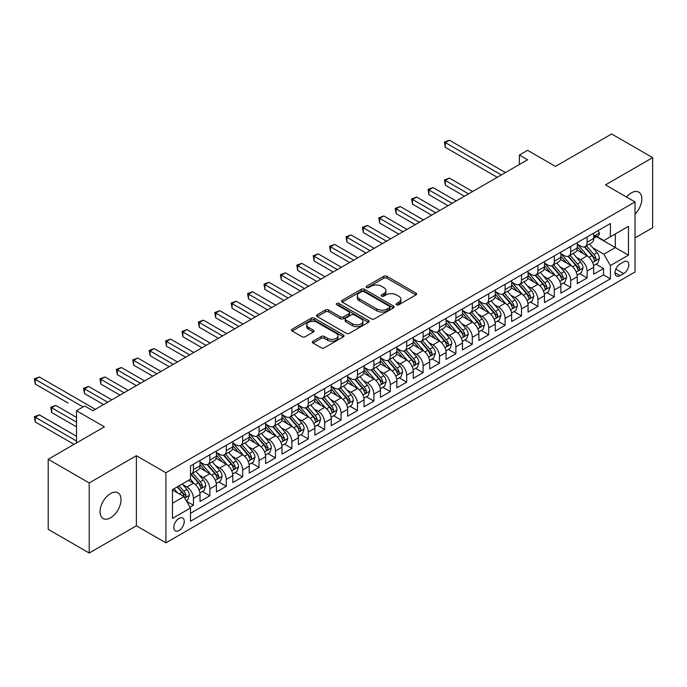 <?xml version="1.0" encoding="UTF-8"?>
<svg xmlns="http://www.w3.org/2000/svg" width="687" height="687" viewBox="0 0 687 687"><rect width="100%" height="100%" fill="white"/><g stroke="black" fill="none" stroke-linecap="round" stroke-linejoin="round"><path stroke-width="1.03" d="M396.571 304.796A1.597 0.919 0 0 0 398.821 304.796L415.927 294.921A2.276 1.314 0 0 0 416.597 293.984A2.276 1.314 0 0 0 415.927 293.057L386.944 276.329A2.276 1.314 0 0 0 383.724 276.329L366.618 286.204A1.597 0.919 0 0 0 366.154 286.857A1.597 0.919 0 0 0 366.618 287.501A1.597 0.919 0 0 0 368.876 287.501L371.092 286.23A7.282 4.208 0 0 1 381.397 286.23L383.81 287.621A7.282 4.208 0 0 1 385.939 290.592A7.282 4.208 0 0 1 383.81 293.572L381.594 294.852A1.597 0.919 0 0 0 381.13 295.496A1.597 0.919 0 0 0 381.594 296.149A1.597 0.919 0 0 0 383.853 296.149L386.06 294.869A7.282 4.208 0 0 1 396.365 294.869L398.778 296.269A7.282 4.208 0 0 1 400.916 299.24A7.282 4.208 0 0 1 398.778 302.211L396.571 303.491A1.597 0.919 0 0 0 396.098 304.143A1.597 0.919 0 0 0 396.571 304.796L396.571 303.491M110.538 517.792A14.848 8.57 120 0 0 120.242 504.713A14.848 8.57 120 0 0 117.966 492.819A14.848 8.57 120 0 0 110.538 493.549A14.848 8.57 120 0 0 100.843 506.637A14.848 8.57 120 0 0 103.119 518.53A14.848 8.57 120 0 0 110.538 517.792M635.02 214.215A14.848 8.57 120 0 0 638.747 192.145A14.848 8.57 120 0 0 631.327 192.875A14.848 8.57 120 0 0 626.51 197.014M179.024 530.536A7.42 4.285 120 0 0 183.867 523.992A7.42 4.285 120 0 0 182.733 518.041A7.42 4.285 120 0 0 179.024 518.41A7.42 4.285 120 0 0 174.172 524.954A7.42 4.285 120 0 0 175.314 530.905A7.42 4.285 120 0 0 179.024 530.536M313.049 341.207A2.276 1.314 0 0 0 312.379 342.143A2.276 1.314 0 0 0 313.049 343.071L321.181 347.759A2.276 1.314 0 0 0 324.401 347.759L343.397 336.793A2.276 1.314 0 0 0 344.067 335.866A2.276 1.314 0 0 0 343.397 334.938L314.414 318.201A2.276 1.314 0 0 0 311.194 318.201L292.198 329.176A2.276 1.314 0 0 0 291.528 330.103A2.276 1.314 0 0 0 292.198 331.031L302.022 336.699A2.276 1.314 0 0 0 305.243 336.699L313.366 332.01A2.276 1.314 0 0 0 314.036 331.074A2.276 1.314 0 0 0 313.366 330.146L308.497 327.338A6.089 3.512 0 0 1 306.711 324.848A6.089 3.512 0 0 1 310.472 321.602A6.089 3.512 0 0 1 317.111 322.366L336.192 333.375A6.089 3.512 0 0 1 337.978 335.866A6.089 3.512 0 0 1 334.217 339.112A6.089 3.512 0 0 1 327.579 338.348L324.401 336.518A2.276 1.314 0 0 0 321.181 336.518L313.049 341.207L313.049 343.071L321.181 338.408L321.181 336.518M635.02 237.908L652.65 227.732L652.65 157.649L611.645 133.974L555.465 166.409L527.582 150.307L519.381 155.047L527.582 159.779L92.908 410.74L84.707 406L76.506 410.74L76.506 442.935M89.216 482.944L89.216 553.026L136.378 525.795L136.378 455.721L89.216 482.944L48.21 459.268L104.39 426.833L76.506 410.74M136.378 455.721L165.902 472.768L635.02 201.926L635.02 272L165.902 542.842L165.902 472.768M652.65 157.649L605.496 184.88L635.02 201.926M371.246 318.854A2.276 1.314 0 0 0 374.467 318.854L393.471 307.888A2.276 1.314 0 0 0 394.132 306.952A2.276 1.314 0 0 0 393.471 306.024L364.488 289.296A2.276 1.314 0 0 0 361.268 289.296L342.272 300.262A2.276 1.314 0 0 0 341.602 301.189A2.276 1.314 0 0 0 342.272 302.125L371.246 318.854M337.351 305.14A1.597 0.919 0 0 1 338.966 305.363L338.966 303.474L368.43 320.477A2.276 1.314 0 0 1 369.099 321.413A2.276 1.314 0 0 1 368.43 322.34L349.434 333.307A2.276 1.314 0 0 1 346.214 333.307L317.231 316.578L317.231 314.715A2.276 1.314 0 0 0 316.57 315.651A2.276 1.314 0 0 0 317.231 316.578M317.231 314.715L325.363 310.026A2.276 1.314 0 0 1 328.584 310.026L340.34 316.81A2.276 1.314 0 0 0 343.56 316.81L348.953 313.693A2.276 1.314 0 0 0 349.614 312.765A2.276 1.314 0 0 0 348.953 311.838L336.716 304.77A1.597 0.919 0 0 1 336.252 304.118A1.597 0.919 0 0 1 337.231 303.268A1.597 0.919 0 0 1 338.966 303.474M89.216 553.026L48.21 529.351L48.21 459.268M190.05 507.212L193.459 505.246L186.649 501.321M182.776 484.593L186.898 486.971A9.275 5.359 60 0 1 193.459 498.333L200.02 494.546L200.02 501.458L209.861 495.782L202.399 491.471M199.178 475.121L203.3 477.499A9.275 5.359 60 0 1 209.861 488.869L216.422 485.074L216.422 491.986L226.263 486.31L218.801 481.999M215.581 465.657L219.703 468.027A9.275 5.359 60 0 1 226.263 479.397L232.824 475.61L232.824 482.523L242.666 476.838L235.203 472.527M231.983 456.185L236.105 458.564A9.275 5.359 60 0 1 242.666 469.925L249.226 466.138L249.226 473.051L259.068 467.366L251.605 463.055M248.385 446.713L252.507 449.092A9.275 5.359 60 0 1 259.068 460.453L265.629 456.666L265.629 463.579L275.47 457.894L268.007 453.592M264.787 437.241L268.909 439.62A9.275 5.359 60 0 1 275.47 450.981L282.031 447.194L282.031 454.107L291.872 448.431L284.409 444.12M281.189 427.769L285.311 430.148A9.275 5.359 60 0 1 291.872 441.518L298.433 437.731L298.433 444.644L308.274 438.959L300.812 434.648M297.6 418.306L301.713 420.684A9.275 5.359 60 0 1 308.274 432.046L314.835 428.259L314.835 435.172L324.676 429.487L317.214 425.176M314.002 408.834L318.115 411.212A9.275 5.359 60 0 1 324.676 422.574L331.237 418.787L331.237 425.7L341.078 420.015L333.616 415.712M330.404 399.362L334.517 401.74A9.275 5.359 60 0 1 341.078 413.102L347.639 409.315L347.639 416.228L357.48 410.551L350.018 406.24M346.806 389.89L350.92 392.268A9.275 5.359 60 0 1 357.48 403.638L364.041 399.843L364.041 406.764L373.883 401.079L366.42 396.768M363.208 380.426L367.322 382.796A9.275 5.359 60 0 1 373.883 394.166L380.443 390.379L380.443 397.292L390.285 391.607L382.822 387.296M379.61 370.954L383.724 373.333A9.275 5.359 60 0 1 390.285 384.694L396.846 380.907L396.846 387.82L406.695 382.135L399.224 377.833M396.013 361.482L400.135 363.861A9.275 5.359 60 0 1 406.695 375.222L413.256 371.435L413.256 378.348L423.098 372.672L415.635 368.361M412.415 352.01L416.537 354.389A9.275 5.359 60 0 1 423.098 365.759L429.658 361.963L429.658 368.876L439.5 363.2L432.037 358.889M428.817 342.547L432.939 344.917A9.275 5.359 60 0 1 439.5 356.287L446.061 352.5L446.061 359.413L455.902 353.728L448.439 349.417M445.219 333.075L449.341 335.454A9.275 5.359 60 0 1 455.902 346.815L462.463 343.028L462.463 349.941L472.304 344.256L464.841 339.945M461.621 323.603L465.743 325.982A9.275 5.359 60 0 1 472.304 337.343L478.865 333.556L478.865 340.469L488.706 334.784L481.243 330.481M478.023 314.131L482.145 316.509A9.275 5.359 60 0 1 488.706 327.871L495.267 324.084L495.267 330.997L505.108 325.32L497.646 321.009M494.425 304.659L498.547 307.037A9.275 5.359 60 0 1 505.108 318.407L511.669 314.62L511.669 321.533L521.51 315.848L514.048 311.537M510.827 295.195L514.949 297.574A9.275 5.359 60 0 1 521.51 308.935L528.071 305.148L528.071 312.061L537.912 306.376L530.45 302.065M527.23 285.723L531.352 288.102A9.275 5.359 60 0 1 537.912 299.463L544.473 295.676L544.473 302.589L554.315 296.904L546.852 292.602M543.64 276.251L547.754 278.63A9.275 5.359 60 0 1 554.315 289.991L560.875 286.204L560.875 293.117L570.717 287.441L563.254 283.13M560.042 266.779L564.156 269.158A9.275 5.359 60 0 1 570.717 280.528L577.278 276.741L577.278 283.654L587.119 277.969L587.119 271.056A9.275 5.359 -120 0 0 580.558 259.695L576.445 257.316M579.656 273.658L587.119 277.969M200.02 494.546A9.275 5.359 -120 0 0 193.459 483.184L188.539 480.342M216.422 485.074A9.275 5.359 -120 0 0 209.861 473.712L199.711 467.856M232.824 475.61A9.275 5.359 -120 0 0 226.263 464.24L216.122 458.384M249.226 466.138A9.275 5.359 -120 0 0 242.666 454.777L232.524 448.92M265.629 456.666A9.275 5.359 -120 0 0 259.068 445.305L248.926 439.448M282.031 447.194A9.275 5.359 -120 0 0 275.47 435.833L265.328 429.976M298.433 437.731A9.275 5.359 -120 0 0 291.872 426.361L281.73 420.504M314.835 428.259A9.275 5.359 -120 0 0 308.274 416.889L298.132 411.032M331.237 418.787A9.275 5.359 -120 0 0 324.676 407.425L314.534 401.569M347.639 409.315A9.275 5.359 -120 0 0 341.078 397.953L330.936 392.097M364.041 399.843A9.275 5.359 -120 0 0 357.48 388.481L347.339 382.625M380.443 390.379A9.275 5.359 -120 0 0 373.883 379.009L363.741 373.153M396.846 380.907A9.275 5.359 -120 0 0 390.285 369.546L380.143 363.689M413.256 371.435A9.275 5.359 -120 0 0 406.695 360.074L396.545 354.217M429.658 361.963A9.275 5.359 -120 0 0 423.098 350.602L412.947 344.745M446.061 352.5A9.275 5.359 -120 0 0 439.5 341.13L429.349 335.273M462.463 343.028A9.275 5.359 -120 0 0 455.902 331.666L445.751 325.81M478.865 333.556A9.275 5.359 -120 0 0 472.304 322.194L462.162 316.338M495.267 324.084A9.275 5.359 -120 0 0 488.706 312.722L478.564 306.866M511.669 314.62A9.275 5.359 -120 0 0 505.108 303.25L494.966 297.394M528.071 305.148A9.275 5.359 -120 0 0 521.51 293.778L511.368 287.922M544.473 295.676A9.275 5.359 -120 0 0 537.912 284.315L527.771 278.458M560.875 286.204A9.275 5.359 -120 0 0 554.315 274.843L544.173 268.986M577.278 276.741A9.275 5.359 -120 0 0 570.717 265.371L560.575 259.514M623.702 261.867L620.095 263.954A7.188 4.148 120 0 0 615.389 270.292A7.188 4.148 120 0 0 616.497 276.054A7.188 4.148 120 0 0 620.095 275.693L623.702 273.615A7.188 4.148 120 0 0 628.399 267.277A7.188 4.148 120 0 0 627.291 261.515A7.188 4.148 120 0 0 623.702 261.867M172.463 503.262L183.944 496.632L190.505 507.994L190.505 521.253L610.417 278.819L610.417 265.56L603.856 254.199L592.847 247.844M190.505 507.994L172.463 518.41L172.463 489.625L190.505 479.208L190.505 465.949L610.417 223.515L610.417 236.775L628.459 226.358L628.459 255.143L610.417 265.56M200.02 461.973L203.3 463.862A9.275 5.359 60 0 0 207.938 464.326L214.499 460.539A9.275 5.359 -120 0 0 216.422 456.288L216.422 450.981M216.422 452.501L219.703 454.39A9.275 5.359 60 0 0 224.34 454.854L230.901 451.067A9.275 5.359 -120 0 0 232.824 446.816L232.824 441.518M232.824 443.029L236.105 444.927A9.275 5.359 60 0 0 240.742 445.382L247.303 441.595A9.275 5.359 -120 0 0 249.226 437.344L249.226 432.046M249.226 433.557L252.507 435.455A9.275 5.359 60 0 0 257.144 435.91L263.705 432.123A9.275 5.359 -120 0 0 265.629 427.881L265.629 422.574M265.629 424.094L268.909 425.983A9.275 5.359 60 0 0 273.546 426.447L280.107 422.651A9.275 5.359 -120 0 0 282.031 418.409L282.031 413.102M282.031 414.622L285.311 416.511A9.275 5.359 60 0 0 289.948 416.975L296.509 413.188A9.275 5.359 -120 0 0 298.433 408.937L298.433 403.638M298.433 405.15L301.713 407.048A9.275 5.359 60 0 0 306.35 407.503L312.911 403.716A9.275 5.359 -120 0 0 314.835 399.465L314.835 394.166M314.835 395.678L318.115 397.575A9.275 5.359 60 0 0 322.753 398.031L329.313 394.244A9.275 5.359 -120 0 0 331.237 390.001L331.237 384.694M331.237 386.206L334.517 388.103A9.275 5.359 60 0 0 339.155 388.567L345.724 384.772A9.275 5.359 -120 0 0 347.639 380.529L347.639 375.222M347.639 376.742L350.92 378.631A9.275 5.359 60 0 0 355.565 379.095L362.126 375.308A9.275 5.359 -120 0 0 364.041 371.057L364.041 365.75M364.041 367.27L367.322 369.159A9.275 5.359 60 0 0 371.968 369.623L378.528 365.836A9.275 5.359 -120 0 0 380.443 361.585L380.443 356.287M380.443 357.798L383.724 359.696A9.275 5.359 60 0 0 388.37 360.151L394.931 356.364A9.275 5.359 -120 0 0 396.846 352.113L396.846 346.815M396.846 348.326L400.135 350.224A9.275 5.359 60 0 0 404.772 350.679L411.333 346.892A9.275 5.359 -120 0 0 413.256 342.65L413.256 337.343M413.256 338.863L416.537 340.752A9.275 5.359 60 0 0 421.174 341.216L427.735 337.429A9.275 5.359 -120 0 0 429.658 333.178L429.658 327.871M429.658 329.391L432.939 331.28A9.275 5.359 60 0 0 437.576 331.744L444.137 327.957A9.275 5.359 -120 0 0 446.061 323.706L446.061 318.407M446.061 319.919L449.341 321.817A9.275 5.359 60 0 0 453.978 322.272L460.539 318.485A9.275 5.359 -120 0 0 462.463 314.234L462.463 308.935M462.463 310.447L465.743 312.345A9.275 5.359 60 0 0 470.38 312.8L476.941 309.013A9.275 5.359 -120 0 0 478.865 304.77L478.865 299.463M478.865 300.983L482.145 302.873A9.275 5.359 60 0 0 486.782 303.336L493.343 299.549A9.275 5.359 -120 0 0 495.267 295.298L495.267 289.991M495.267 291.511L498.547 293.401A9.275 5.359 60 0 0 503.185 293.864L509.745 290.077A9.275 5.359 -120 0 0 511.669 285.826L511.669 280.528M511.669 282.039L514.949 283.937A9.275 5.359 60 0 0 519.587 284.392L526.148 280.605A9.275 5.359 -120 0 0 528.071 276.354L528.071 271.056M528.071 272.567L531.352 274.465A9.275 5.359 60 0 0 535.989 274.92L542.55 271.133A9.275 5.359 -120 0 0 544.473 266.891L544.473 261.584M544.473 263.095L547.754 264.993A9.275 5.359 60 0 0 552.391 265.457L558.952 261.661A9.275 5.359 -120 0 0 560.875 257.419L560.875 252.112M560.875 253.632L564.156 255.521A9.275 5.359 60 0 0 568.793 255.985L575.354 252.198A9.275 5.359 -120 0 0 577.278 247.947L577.278 242.64M190.505 513.301L603.521 274.843L603.521 268.497L593.68 274.182L593.68 267.269A9.275 5.359 -120 0 0 587.119 255.899L576.977 250.042M577.278 244.16L580.558 246.058A9.275 5.359 -120 0 0 585.195 246.513A9.275 5.359 -120 0 0 587.119 242.262L587.119 236.963M585.195 246.513L591.765 242.726A9.275 5.359 -120 0 0 593.68 238.475L593.68 233.176M193.459 464.24L193.459 469.547A9.275 5.359 60 0 1 191.536 473.79A9.275 5.359 60 0 1 190.505 474.167M191.536 473.79L198.096 470.002A9.275 5.359 -120 0 0 200.02 465.76L200.02 460.453M209.861 454.768L209.861 460.075A9.275 5.359 60 0 1 207.938 464.326M226.263 445.305L226.263 450.603A9.275 5.359 60 0 1 224.34 454.854M242.666 435.833L242.666 441.14A9.275 5.359 60 0 1 240.742 445.382M259.068 426.361L259.068 431.668A9.275 5.359 60 0 1 257.144 435.91M275.47 416.889L275.47 422.196A9.275 5.359 60 0 1 273.546 426.447M291.872 407.425L291.872 412.724A9.275 5.359 60 0 1 289.948 416.975M308.274 397.953L308.274 403.252A9.275 5.359 60 0 1 306.35 407.503M324.676 388.481L324.676 393.788A9.275 5.359 60 0 1 322.753 398.031M341.078 379.009L341.078 384.316A9.275 5.359 60 0 1 339.155 388.567M357.48 369.546L357.48 374.844A9.275 5.359 60 0 1 355.565 379.095M373.883 360.074L373.883 365.372A9.275 5.359 60 0 1 371.968 369.623M390.285 350.602L390.285 355.909A9.275 5.359 60 0 1 388.37 360.151M406.695 341.13L406.695 346.437A9.275 5.359 60 0 1 404.772 350.679M423.098 331.658L423.098 336.965A9.275 5.359 60 0 1 421.174 341.216M439.5 322.194L439.5 327.493A9.275 5.359 60 0 1 437.576 331.744M455.902 312.722L455.902 318.029A9.275 5.359 60 0 1 453.978 322.272M472.304 303.25L472.304 308.557A9.275 5.359 60 0 1 470.38 312.8M488.706 293.778L488.706 299.085A9.275 5.359 60 0 1 486.782 303.336M505.108 284.315L505.108 289.613A9.275 5.359 60 0 1 503.185 293.864M521.51 274.843L521.51 280.141A9.275 5.359 60 0 1 519.587 284.392M537.912 265.371L537.912 270.678A9.275 5.359 60 0 1 535.989 274.92M554.315 255.899L554.315 261.206A9.275 5.359 60 0 1 552.391 265.457M570.717 246.435L570.717 251.734A9.275 5.359 60 0 1 568.793 255.985M570.717 280.528L570.717 287.441M554.315 289.991L554.315 296.904M537.912 299.463L537.912 306.376M521.51 308.935L521.51 315.848M505.108 318.407L505.108 325.32M488.706 327.871L488.706 334.784M472.304 337.343L472.304 344.256M455.902 346.815L455.902 353.728M439.5 356.287L439.5 363.2M423.098 365.759L423.098 372.672M406.695 375.222L406.695 382.135M390.285 384.694L390.285 391.607M373.883 394.166L373.883 401.079M357.48 403.638L357.48 410.551M341.078 413.102L341.078 420.015M324.676 422.574L324.676 429.487M308.274 432.046L308.274 438.959M291.872 441.518L291.872 448.431M275.47 450.981L275.47 457.894M259.068 460.453L259.068 467.366M242.666 469.925L242.666 476.838M226.263 479.397L226.263 486.31M209.861 488.869L209.861 495.782M193.459 498.333L193.459 505.246M183.944 496.632L172.463 490.003M603.856 254.199L615.337 247.569L615.337 233.932L628.459 226.358M596.548 236.723L628.459 255.143M596.874 236.534L603.856 240.562L610.417 236.775M136.378 525.795L165.902 542.842M519.381 155.047L519.381 164.519M596.058 264.186L603.521 268.497M603.521 274.843L610.417 278.819M397.206 305.019L398.778 304.109A7.282 4.208 0 0 0 400.916 301.138L400.916 299.24M385.939 290.592L385.939 292.49A7.282 4.208 0 0 1 383.81 295.462L382.23 296.372M415.901 294.938L386.944 278.218A2.276 1.314 0 0 0 383.724 278.218L367.262 287.733M393.436 307.905L364.488 291.185A2.276 1.314 0 0 0 361.268 291.185L342.298 302.143M389.443 307.604A1.597 0.919 0 0 0 389.907 306.952A1.597 0.919 0 0 0 389.443 306.308L364.007 291.614A1.597 0.919 0 0 0 361.748 291.614L359.413 292.963A7.282 4.208 0 0 0 357.283 295.942A7.282 4.208 0 0 0 359.413 298.914L376.802 308.952A7.282 4.208 0 0 0 387.107 308.952L389.443 307.604L389.443 309.502A1.597 0.919 0 0 0 389.907 308.849L389.907 306.952M357.283 295.942L357.283 297.832A7.282 4.208 0 0 0 359.413 300.812L359.413 298.914M389.443 309.502L387.107 310.85A7.282 4.208 0 0 1 376.802 310.85L359.413 300.812M317.265 316.595L325.363 311.915L325.363 310.026M349.614 312.765L349.614 314.663A2.276 1.314 0 0 1 348.953 315.591L343.56 318.699A2.276 1.314 0 0 1 340.34 318.699L328.584 311.915A2.276 1.314 0 0 0 325.363 311.915M338.966 305.363L368.404 322.358M352.534 323.852A6.089 3.512 0 0 0 359.172 324.616A6.089 3.512 0 0 0 362.934 321.361A6.089 3.512 0 0 0 361.147 318.88L354.423 314.998A2.276 1.314 0 0 0 351.203 314.998L345.81 318.107A2.276 1.314 0 0 0 345.149 319.043A2.276 1.314 0 0 0 345.81 319.97L352.534 323.852L352.534 325.741A6.089 3.512 0 0 0 359.172 326.505A6.089 3.512 0 0 0 362.934 323.259L362.934 321.361M345.149 319.043L345.149 320.932A2.276 1.314 0 0 0 345.81 321.86L345.81 319.97M352.534 325.741L345.81 321.86M337.978 335.866L337.978 337.755A6.089 3.512 0 0 1 334.217 341.01A6.089 3.512 0 0 1 327.579 340.245L324.401 338.408A2.276 1.314 0 0 0 321.181 338.408M306.711 324.848L306.711 326.746A6.089 3.512 0 0 0 308.497 329.228L308.497 327.338M313.341 332.027L308.497 329.228M343.363 336.81L314.414 320.099A2.276 1.314 0 0 0 311.194 320.099L292.224 331.048M593.542 265.646L597.784 263.198L599.425 258.458A6.149 3.547 -120 0 0 597.029 252.687L589.532 244.014M588.029 256.5L579.141 246.212A17.742 10.245 -120 0 0 577.278 244.263M583.16 253.615L578.188 247.861A14.728 8.502 -120 0 0 577.278 246.873M472.63 191.51L449.418 178.105L445.322 180.475L445.322 185.207L464.429 196.242M584.362 246.848L591.945 255.624A6.149 3.547 60 0 1 594.135 259.858C595.062 261.094 595.715 260.716 596.101 258.724A6.149 3.547 -120 0 0 593.912 254.491L586.415 245.809M584.809 246.702L592.958 256.131A3.134 1.812 60 0 1 593.74 257.359L596.101 258.724M594.135 259.858L594.581 260.588M445.322 185.207L444.42 179.951L468.525 193.871M444.42 179.951L449.418 178.105M598.025 230.66L599.425 233.082A6.149 3.547 60 0 1 598.154 235.796L595.036 237.599A6.149 3.547 -120 0 0 596.101 236.182L595.972 235.641M501.338 174.936L445.322 142.595L449.418 140.225L505.434 172.566M593.886 237.882L593.912 237.882A6.149 3.547 -120 0 0 595.036 237.599M595.311 235.727L596.101 236.182C595.715 235.255 595.062 235.632 594.135 237.316A6.149 3.547 60 0 1 593.68 238.191M497.233 177.298L445.322 147.327L445.322 142.595L444.42 142.072L449.418 140.225M445.322 147.327L444.42 142.072M577.14 275.109L581.382 272.662L583.023 267.93A6.149 3.547 -120 0 0 580.627 262.159L573.13 253.477M571.627 265.972L562.739 255.684A17.742 10.245 -120 0 0 560.875 253.735M566.758 263.087L561.786 257.333A14.728 8.502 -120 0 0 560.875 256.337M456.228 200.973L433.016 187.577L428.92 189.947L428.92 194.679L448.027 205.714M567.96 256.32L575.543 265.096A6.149 3.547 60 0 1 577.733 269.33C578.66 270.566 579.313 270.189 579.699 268.188A6.149 3.547 -120 0 0 577.509 263.954L570.012 255.281M568.407 256.174L576.548 265.603A3.134 1.812 60 0 1 577.338 266.831L579.699 268.188M577.733 269.33L578.179 270.06M428.92 194.679L428.018 189.423L452.123 203.343M428.018 189.423L433.016 187.577M560.738 284.581L564.98 282.134L566.62 277.402A6.149 3.547 -120 0 0 564.225 271.631L556.728 262.949M555.225 275.444L546.337 265.148A17.742 10.245 -120 0 0 544.473 263.198M550.356 272.559L545.384 266.796A14.728 8.502 -120 0 0 544.473 265.809M439.826 210.445L416.614 197.049L412.518 199.41L412.518 204.151L431.625 215.177M551.558 265.783L559.141 274.56A6.149 3.547 60 0 1 561.331 278.802C562.258 280.03 562.911 279.652 563.297 277.66A6.149 3.547 -120 0 0 561.107 273.426L553.61 264.753M552.005 265.646L560.145 275.075A3.134 1.812 60 0 1 560.936 276.294L563.297 277.66M561.331 278.802L561.777 279.523M412.518 204.151L411.616 198.895L435.721 212.815M411.616 198.895L416.614 197.049M544.336 294.053L548.578 291.606L550.218 286.865A6.149 3.547 -120 0 0 547.822 281.095L540.326 272.421M538.823 284.916L529.935 274.62A17.742 10.245 -120 0 0 528.071 272.67M533.954 282.022L528.981 276.268A14.728 8.502 -120 0 0 528.071 275.281M423.424 219.917L400.212 206.512L396.116 208.882L396.116 213.623L415.223 224.649M535.156 275.255L542.739 284.032A6.149 3.547 60 0 1 544.928 288.265C545.847 289.502 546.509 289.124 546.895 287.132A6.149 3.547 -120 0 0 544.705 282.898L537.208 274.216M535.602 275.109L543.743 284.547A3.134 1.812 60 0 1 544.533 285.766L546.895 287.132M544.928 288.265L545.375 288.995M396.116 213.623L395.205 208.367L419.319 222.287M395.205 208.367L400.212 206.512M527.934 303.525L532.176 301.078L533.808 296.337A6.149 3.547 -120 0 0 531.42 290.567L523.923 281.893M522.421 294.38L513.533 284.092A17.742 10.245 -120 0 0 511.669 282.142M517.551 291.494L512.579 285.74A14.728 8.502 -120 0 0 511.669 284.753M407.022 229.389L383.81 215.984L379.705 218.354L379.705 223.086L398.821 234.121M518.754 284.727L526.336 293.504A6.149 3.547 60 0 1 528.526 297.737C529.445 298.974 530.106 298.596 530.493 296.604A6.149 3.547 -120 0 0 528.303 292.37L520.806 283.688M519.2 284.581L527.341 294.01A3.134 1.812 60 0 1 528.131 295.238L530.493 296.604M528.526 297.737L528.973 298.467M379.705 223.086L378.803 217.831L402.917 231.751M378.803 217.831L383.81 215.984M511.532 312.989L515.765 310.541L517.405 305.809A6.149 3.547 -120 0 0 515.018 300.039L507.521 291.357M506.018 303.852L497.13 293.564A17.742 10.245 -120 0 0 495.267 291.614M501.141 300.966L496.177 295.212A14.728 8.502 -120 0 0 495.267 294.216M390.62 238.853L367.408 225.456L363.303 227.826L363.303 232.558L382.419 243.593M502.352 294.199L509.934 302.976A6.149 3.547 60 0 1 512.124 307.209C513.043 308.446 513.704 308.068 514.091 306.067A6.149 3.547 -120 0 0 511.901 301.833L504.404 293.16M502.798 294.053L510.939 303.482A3.134 1.812 60 0 1 511.729 304.71L514.091 306.067M512.124 307.209L512.571 307.939M363.303 232.558L362.401 227.303L386.515 241.223M362.401 227.303L367.408 225.456M495.129 322.461L499.363 320.013L501.003 315.281A6.149 3.547 -120 0 0 498.616 309.511L491.119 300.829M489.616 313.324L480.728 303.036A17.742 10.245 -120 0 0 478.865 301.078M484.739 310.438L479.775 304.676A14.728 8.502 -120 0 0 478.865 303.688M374.217 248.325L351.005 234.928L346.901 237.29L346.901 242.03L366.008 253.065M485.949 303.663L493.524 312.439A6.149 3.547 60 0 1 495.722 316.681C496.641 317.918 497.302 317.531 497.689 315.539A6.149 3.547 -120 0 0 495.499 311.305L488.002 302.632M486.396 303.525L494.537 312.954A3.134 1.812 60 0 1 495.327 314.182L497.689 315.539M495.722 316.681L496.169 317.403M346.901 242.03L345.999 236.775L370.113 250.695M345.999 236.775L351.005 234.928M478.727 331.933L482.961 329.485L484.601 324.745A6.149 3.547 -120 0 0 482.214 318.974L474.717 310.301M473.214 322.796L464.326 312.499A17.742 10.245 -120 0 0 462.463 310.55M468.336 319.902L463.364 314.148A14.728 8.502 -120 0 0 462.463 313.16M357.807 257.797L334.603 244.4L330.499 246.762L330.499 251.502L349.606 262.528M469.547 313.135L477.122 321.911A6.149 3.547 60 0 1 479.32 326.145C480.239 327.381 480.9 327.003 481.286 325.011A6.149 3.547 -120 0 0 479.097 320.777L471.6 312.096M469.994 312.997L478.135 322.426A3.134 1.812 60 0 1 478.925 323.646L481.286 325.011M479.32 326.145L479.766 326.875M330.499 251.502L329.597 246.247L353.711 260.167M329.597 246.247L334.603 244.4M462.325 341.405L466.559 338.957L468.199 334.217A6.149 3.547 -120 0 0 465.803 328.446L458.315 319.773M456.812 332.259L447.924 321.971A17.742 10.245 -120 0 0 446.061 320.022M451.934 329.374L446.962 323.62A14.728 8.502 -120 0 0 446.061 322.632M341.405 267.269L318.201 253.864L314.096 256.234L314.096 260.966L333.204 272M453.145 322.607L460.719 331.383A6.149 3.547 60 0 1 462.918 335.617C463.837 336.853 464.498 336.475 464.884 334.483A6.149 3.547 -120 0 0 462.694 330.249L455.198 321.568M453.592 322.461L461.733 331.89A3.134 1.812 60 0 1 462.523 333.118L464.884 334.483M462.918 335.617L463.364 336.347M314.096 260.966L313.195 255.71L337.308 269.63M313.195 255.71L318.201 253.864M445.923 350.868L450.157 348.421L451.797 343.689A6.149 3.547 -120 0 0 449.401 337.918L441.913 329.236M440.41 341.731L431.522 331.443A17.742 10.245 -120 0 0 429.658 329.494M435.532 338.846L430.56 333.092A14.728 8.502 -120 0 0 429.658 332.096M325.003 276.732L301.799 263.336L297.694 265.706L297.694 270.438L316.801 281.472M436.743 332.079L444.317 340.855A6.149 3.547 60 0 1 446.507 345.089C447.435 346.325 448.087 345.947 448.482 343.955A6.149 3.547 -120 0 0 446.284 339.713L438.795 331.04M437.181 331.933L445.331 341.362A3.134 1.812 60 0 1 446.121 342.59L448.482 343.955M446.507 345.089L446.962 345.819M297.694 270.438L296.793 265.182L320.906 279.102M296.793 265.182L301.799 263.336M429.521 360.34L433.755 357.893L435.395 353.161A6.149 3.547 -120 0 0 432.999 347.39L425.511 338.708M424.008 351.203L415.12 340.915A17.742 10.245 -120 0 0 413.256 338.957M419.13 348.318L414.158 342.555A14.728 8.502 -120 0 0 413.256 341.568M308.6 286.204L285.397 272.808L281.292 275.178L281.292 279.91L300.399 290.945M420.332 341.551L427.915 350.327A6.149 3.547 60 0 1 430.105 354.561C431.032 355.797 431.685 355.411 432.08 353.419A6.149 3.547 -120 0 0 429.882 349.185L422.393 340.512M420.779 341.405L428.928 350.834A3.134 1.812 60 0 1 429.719 352.062L432.08 353.419M430.105 354.561L430.551 355.291M281.292 279.91L280.39 274.654L304.504 288.574M280.39 274.654L285.397 272.808M413.119 369.812L417.353 367.365L418.993 362.633A6.149 3.547 -120 0 0 416.597 356.854L409.108 348.18M407.606 360.675L398.718 350.379A17.742 10.245 -120 0 0 396.846 348.429M402.728 357.781L397.756 352.027A14.728 8.502 -120 0 0 396.846 351.04M292.198 295.676L268.995 282.28L264.89 284.641L264.89 289.382L283.997 300.408M403.93 351.014L411.513 359.79A6.149 3.547 60 0 1 413.703 364.024L414.149 364.754L414.982 364.642L415.678 362.891A6.149 3.547 -120 0 0 413.48 358.657L405.991 349.984M404.377 350.877L412.526 360.306A3.134 1.812 60 0 1 413.316 361.525L415.678 362.891M264.89 289.382L263.988 284.126L288.102 298.046M263.988 284.126L268.995 282.28M396.708 379.284L400.95 376.837L402.591 372.096A6.149 3.547 -120 0 0 400.195 366.326L392.698 357.652M391.204 370.138L382.315 359.851A17.742 10.245 -120 0 0 380.443 357.901M386.326 367.253L381.354 361.499A14.728 8.502 -120 0 0 380.443 360.512M275.796 305.148L252.584 291.743L248.488 294.113L248.488 298.845L267.595 309.88M387.528 360.486L395.111 369.262A6.149 3.547 60 0 1 397.301 373.496C398.228 374.733 398.881 374.355 399.267 372.363A6.149 3.547 -120 0 0 397.077 368.129L389.589 359.447M387.975 360.34L396.124 369.778A3.134 1.812 60 0 1 396.914 370.997L399.267 372.363M397.301 373.496L397.747 374.226M248.488 298.845L247.586 293.589L271.7 307.51M247.586 293.589L252.584 291.743M380.306 388.756L384.548 386.309L386.188 381.568A6.149 3.547 -120 0 0 383.793 375.798L376.296 367.124M374.801 379.61L365.913 369.323A17.742 10.245 -120 0 0 364.041 367.373M369.924 376.725L364.952 370.971A14.728 8.502 -120 0 0 364.041 369.975M259.394 314.62L236.182 301.215L232.086 303.585L232.086 308.317L251.193 319.352M371.126 369.958L378.709 378.735A6.149 3.547 60 0 1 380.899 382.968C381.826 384.205 382.479 383.827 382.865 381.835A6.149 3.547 -120 0 0 380.675 377.601L373.178 368.919M371.573 369.812L379.722 379.241A3.134 1.812 60 0 1 380.512 380.469L382.865 381.835M380.899 382.968L381.345 383.698M232.086 308.317L231.184 303.061L255.298 316.982M231.184 303.061L236.182 301.215M363.904 398.22L368.146 395.772L369.786 391.04A6.149 3.547 -120 0 0 367.39 385.27L359.894 376.588M358.391 389.082L349.503 378.795A17.742 10.245 -120 0 0 347.639 376.845M353.522 386.197L348.549 380.435A14.728 8.502 -120 0 0 347.639 379.447M242.992 324.084L219.78 310.687L215.684 313.057L215.684 317.789L234.791 328.824M354.724 379.43L362.307 388.207A6.149 3.547 60 0 1 364.496 392.44C365.424 393.677 366.077 393.299 366.463 391.298A6.149 3.547 -120 0 0 364.273 387.064L356.776 378.391M355.17 379.284L363.32 388.713A3.134 1.812 60 0 1 364.11 389.941L366.463 391.298M364.496 392.44L364.943 393.17M215.684 317.789L214.782 312.533L238.887 326.454M214.782 312.533L219.78 310.687M347.502 407.692L351.744 405.244L353.384 400.512A6.149 3.547 -120 0 0 350.988 394.742L343.491 386.06M341.989 398.554L333.101 388.258A17.742 10.245 -120 0 0 331.237 386.309M337.119 395.669L332.147 389.907A14.728 8.502 -120 0 0 331.237 388.919M226.59 333.556L203.378 320.159L199.282 322.521L199.282 327.261L218.389 338.287M338.322 388.894L345.905 397.67A6.149 3.547 60 0 1 348.094 401.904L348.541 402.634L349.374 402.522L350.061 400.77A6.149 3.547 -120 0 0 347.871 396.536L340.374 387.863M338.768 388.756L346.918 398.185A3.134 1.812 60 0 1 347.699 399.405L350.061 400.77M199.282 327.261L198.38 322.005L222.485 335.926M198.38 322.005L203.378 320.159M331.1 417.164L335.342 414.716L336.982 409.976A6.149 3.547 -120 0 0 334.586 404.205L327.089 395.532M325.586 408.026L316.698 397.73A17.742 10.245 -120 0 0 314.835 395.781M320.717 405.132L315.745 399.379A14.728 8.502 -120 0 0 314.835 398.391M210.188 343.028L186.976 329.623L182.879 331.993L182.879 336.733L201.987 347.759M321.92 398.366L329.502 407.142A6.149 3.547 60 0 1 331.692 411.376C332.62 412.612 333.272 412.234 333.659 410.242A6.149 3.547 -120 0 0 331.469 406.008L323.972 397.326M322.366 398.22L330.507 407.657A3.134 1.812 60 0 1 331.297 408.877L333.659 410.242M331.692 411.376L332.139 412.106M182.879 336.733L181.978 331.478L206.083 345.398M181.978 331.478L186.976 329.623M314.698 426.636L318.94 424.188L320.58 419.448A6.149 3.547 -120 0 0 318.184 413.677L310.687 405.004M309.184 417.49L300.296 407.202A17.742 10.245 -120 0 0 298.433 405.253M304.315 414.605L299.343 408.851A14.728 8.502 -120 0 0 298.433 407.863M193.786 352.5L170.574 339.095L166.477 341.465L166.477 346.196L185.584 357.231M305.517 407.838L313.1 416.614A6.149 3.547 60 0 1 315.29 420.848C316.218 422.084 316.87 421.706 317.257 419.714A6.149 3.547 -120 0 0 315.067 415.48L307.57 406.798M305.964 407.692L314.105 417.121A3.134 1.812 60 0 1 314.895 418.349L317.257 419.714M315.29 420.848L315.737 421.578M166.477 346.196L165.576 340.941L189.681 354.861M165.576 340.941L170.574 339.095M298.295 436.099L302.538 433.652L304.178 428.92A6.149 3.547 -120 0 0 301.782 423.149L294.285 414.467M292.782 426.962L283.894 416.674A17.742 10.245 -120 0 0 282.031 414.725M287.913 424.077L282.941 418.323A14.728 8.502 -120 0 0 282.031 417.327M177.383 361.963L154.171 348.567L150.075 350.937L150.075 355.668L169.182 366.703M289.115 417.31L296.698 426.086A6.149 3.547 60 0 1 298.888 430.32C299.807 431.556 300.468 431.178 300.854 429.177A6.149 3.547 -120 0 0 298.665 424.944L291.168 416.27M289.562 417.164L297.703 426.593A3.134 1.812 60 0 1 298.493 427.821L300.854 429.177M298.888 430.32L299.334 431.05M150.075 355.668L149.165 350.413L173.279 364.333M149.165 350.413L154.171 348.567M281.893 445.571L286.135 443.124L287.767 438.392A6.149 3.547 -120 0 0 285.38 432.621L277.883 423.939M276.38 436.434L267.492 426.146A17.742 10.245 -120 0 0 265.629 424.188M271.511 433.549L266.539 427.786A14.728 8.502 -120 0 0 265.629 426.799M160.981 371.435L137.769 358.039L133.664 360.4L133.664 365.14L152.78 376.175M272.713 426.773L280.296 435.549A6.149 3.547 60 0 1 282.486 439.792C283.405 441.028 284.066 440.642 284.452 438.649A6.149 3.547 -120 0 0 282.263 434.416L274.766 425.742M273.16 426.636L281.301 436.065A3.134 1.812 60 0 1 282.091 437.293L284.452 438.649M282.486 439.792L282.932 440.513M133.664 365.14L132.763 359.885L156.876 373.805M132.763 359.885L137.769 358.039M265.491 455.043L269.725 452.596L271.365 447.855A6.149 3.547 -120 0 0 268.978 442.084L261.481 433.411M259.978 445.906L251.09 435.61A17.742 10.245 -120 0 0 249.226 433.66M255.1 443.012L250.137 437.258A14.728 8.502 -120 0 0 249.226 436.271M144.579 380.907L121.367 367.511L117.262 369.872L117.262 374.613L136.378 385.639M256.311 436.245L263.894 445.021A6.149 3.547 60 0 1 266.084 449.255C267.003 450.492 267.664 450.114 268.05 448.122A6.149 3.547 -120 0 0 265.86 443.888L258.364 435.206M256.758 436.108L264.899 445.537A3.134 1.812 60 0 1 265.689 446.756L268.05 448.122M266.084 449.255L266.53 449.985M117.262 374.613L116.361 369.357L140.474 383.277M116.361 369.357L121.367 367.511M249.089 464.515L253.323 462.068L254.963 457.327A6.149 3.547 -120 0 0 252.576 451.557L245.079 442.883M243.576 455.369L234.688 445.082A17.742 10.245 -120 0 0 232.824 443.132M238.698 452.484L233.726 446.73A14.728 8.502 -120 0 0 232.824 445.743M128.177 390.379L104.965 376.974L100.86 379.344L100.86 384.076L119.967 395.111M239.909 445.717L247.483 454.493A6.149 3.547 60 0 1 249.682 458.727C250.6 459.964 251.262 459.586 251.648 457.594A6.149 3.547 -120 0 0 249.458 453.36L241.961 444.678M240.356 445.571L248.496 455A3.134 1.812 60 0 1 249.287 456.228L251.648 457.594M249.682 458.727L250.128 459.457M100.86 384.076L99.959 378.82L124.072 392.741M99.959 378.82L104.965 376.974M232.687 473.978L236.921 471.531L238.561 466.799A6.149 3.547 -120 0 0 236.173 461.029L228.677 452.347M227.174 464.841L218.286 454.554A17.742 10.245 -120 0 0 216.422 452.604M222.296 461.956L217.324 456.202A14.728 8.502 -120 0 0 216.422 455.206M111.766 399.843L88.563 386.446L84.458 388.816L84.458 393.548L103.565 404.583M223.507 455.189L231.081 463.965A6.149 3.547 60 0 1 233.279 468.199C234.198 469.436 234.86 469.058 235.246 467.066A6.149 3.547 -120 0 0 233.056 462.823L225.559 454.15M223.953 455.043L232.094 464.472A3.134 1.812 60 0 1 232.884 465.7L235.246 467.066M233.279 468.199L233.726 468.929M84.458 393.548L83.556 388.292L107.67 402.213M83.556 388.292L88.563 386.446M216.285 483.45L220.518 481.003L222.159 476.271A6.149 3.547 -120 0 0 219.763 470.501L212.274 461.819M210.772 474.313L201.884 464.026A17.742 10.245 -120 0 0 200.02 462.068M205.894 471.428L200.922 465.666A14.728 8.502 -120 0 0 200.02 464.678M68.056 403.02L35.252 384.076L35.252 379.344L39.357 376.974L95.364 409.315M207.105 464.661L214.679 473.437A6.149 3.547 60 0 1 216.877 477.671C217.796 478.908 218.457 478.521 218.844 476.529A6.149 3.547 -120 0 0 216.654 472.295L209.157 463.622M207.551 464.515L215.692 473.944A3.134 1.812 60 0 1 216.482 475.172L218.844 476.529M216.877 477.671L217.324 478.392M199.883 492.923L204.116 490.475L205.756 485.743A6.149 3.547 -120 0 0 203.361 479.964L195.872 471.291M194.369 483.785L190.445 479.243M189.492 480.891L188.856 480.153M76.506 417.37L55.759 405.39L51.654 407.752L51.654 412.492L76.506 426.833M190.703 474.124L198.277 482.901A6.149 3.547 60 0 1 200.467 487.135L200.922 487.864L201.746 487.753L202.442 486.001A6.149 3.547 -120 0 0 200.243 481.767L192.755 473.094M191.141 473.987L199.29 483.416A3.134 1.812 60 0 1 200.08 484.636L202.442 486.001M51.654 412.492L50.752 407.236L76.506 422.101M50.752 407.236L55.759 405.39M186.323 500.746L187.714 499.947L189.354 495.207A6.149 3.547 -120 0 0 186.958 489.436L182.244 483.974M177.839 493.103L174.043 488.706M173.09 490.363L172.463 489.633M76.506 436.305L39.357 414.854L35.252 417.224L35.252 421.955L74.041 444.352M177.16 486.911L181.875 492.373A6.149 3.547 60 0 1 184.064 496.607C184.992 497.843 185.645 497.465 186.04 495.473A6.149 3.547 -120 0 0 183.841 491.239L179.127 485.778M177.538 486.688L182.888 492.888A3.134 1.812 60 0 1 183.678 494.108L186.04 495.473M184.064 496.607L184.511 497.336M35.252 421.955L34.35 416.7L76.506 441.045M34.35 416.7L39.357 414.854M83.067 406.944L34.35 378.82L39.357 376.974M35.252 384.076L34.35 378.82M186.898 486.971L193.459 483.184M203.3 477.499L209.861 473.712M219.703 468.027L226.263 464.24M236.105 458.564L242.666 454.777M252.507 449.092L259.068 445.305M268.909 439.62L275.47 435.833M285.311 430.148L291.872 426.361M301.713 420.684L308.274 416.889M318.115 411.212L324.676 407.425M334.517 401.74L341.078 397.953M350.92 392.268L357.48 388.481M367.322 382.796L373.883 379.009M383.724 373.333L390.285 369.546M400.135 363.861L406.695 360.074M416.537 354.389L423.098 350.602M432.939 344.917L439.5 341.13M449.341 335.454L455.902 331.666M465.743 325.982L472.304 322.194M482.145 316.509L488.706 312.722M498.547 307.037L505.108 303.25M514.949 297.574L521.51 293.778M531.352 288.102L537.912 284.315M547.754 278.63L554.315 274.843M564.156 269.158L570.717 265.371M580.558 259.695L587.119 255.899M587.119 242.262L593.68 238.475M193.459 469.547L200.02 465.76M209.861 460.075L216.422 456.288M226.263 450.603L232.824 446.816M242.666 441.14L249.226 437.344M259.068 431.668L265.629 427.881M275.47 422.196L282.031 418.409M291.872 412.724L298.433 408.937M308.274 403.252L314.835 399.465M324.676 393.788L331.237 390.001M341.078 384.316L347.639 380.529M357.48 374.844L364.041 371.057M373.883 365.372L380.443 361.585M390.285 355.909L396.846 352.113M406.695 346.437L413.256 342.65M423.098 336.965L429.658 333.178M439.5 327.493L446.061 323.706M455.902 318.029L462.463 314.234M472.304 308.557L478.865 304.77M488.706 299.085L495.267 295.298M505.108 289.613L511.669 285.826M521.51 280.141L528.071 276.354M537.912 270.678L544.473 266.891M554.315 261.206L560.875 257.419M570.717 251.734L577.278 247.947M587.119 271.056L593.68 267.269M615.835 269.072L623.702 273.615M615.002 272.756L620.095 275.693M398.778 304.109L398.778 302.211M381.594 296.149L381.594 294.852M383.81 295.462L383.81 293.572M366.618 287.501L366.618 286.204M383.724 278.218L383.724 276.329M386.944 278.218L386.944 276.329M415.927 294.921L415.927 293.057M342.272 302.125L342.272 300.262M361.268 291.185L361.268 289.296M364.488 291.185L364.488 289.296M393.471 307.888L393.471 306.024M376.802 310.85L376.802 308.952M387.107 310.85L387.107 308.952M328.584 311.915L328.584 310.026M340.34 318.699L340.34 316.81M343.56 318.699L343.56 316.81M348.953 315.591L348.953 313.693M368.43 322.34L368.43 320.477M324.401 338.408L324.401 336.518M327.579 340.245L327.579 338.348M313.366 332.01L313.366 330.146M292.198 331.031L292.198 329.176M311.194 320.099L311.194 318.201M314.414 320.099L314.414 318.201M343.397 336.793L343.397 334.938M592.606 262.486L599.382 258.578M579.141 246.212L579.991 245.723M593.912 254.491L597.029 252.687M589.008 257.316L591.945 255.624M599.382 233.005L593.68 236.302M576.204 271.958L582.98 268.05M562.739 255.684L563.589 255.195M577.509 263.954L580.627 262.159M572.606 266.788L575.543 265.096M559.802 281.43L566.577 277.514M546.337 265.148L547.187 264.667M561.107 273.426L564.225 271.631M556.204 276.26L559.141 274.56M543.4 290.902L550.175 286.986M529.935 274.62L530.785 274.13M544.705 282.898L547.822 281.095M539.802 285.723L542.739 284.032M526.998 300.374L533.773 296.458M513.533 284.092L514.383 283.602M528.303 292.37L531.42 290.567M523.4 295.195L526.336 293.504M510.596 309.837L517.371 305.93M497.13 293.564L497.972 293.074M511.901 301.833L515.018 300.039M506.997 304.667L509.934 302.976M494.193 319.309L500.969 315.402M480.728 303.036L481.57 302.546M495.499 311.305L498.616 309.511M490.595 314.139L493.524 312.439M477.791 328.781L484.567 324.865M464.326 312.499L465.168 312.018M479.097 320.777L482.214 318.974M474.193 323.603L477.122 321.911M461.389 338.253L468.165 334.337M447.924 321.971L448.766 321.482M462.694 330.249L465.803 328.446M457.791 333.075L460.719 331.383M444.978 347.716L451.754 343.809M431.522 331.443L432.363 330.954M446.284 339.713L449.401 337.918M441.389 342.547L444.317 340.855M428.576 357.188L435.352 353.281M415.12 340.915L415.961 340.426M429.882 349.185L432.999 347.39M424.987 352.019L427.915 350.327M412.174 366.66L418.95 362.745M398.718 350.379L399.559 349.898M413.48 358.657L416.597 356.854M408.585 361.482L411.513 359.79M395.772 376.132L402.548 372.217M382.315 359.851L383.157 359.361M397.077 368.129L400.195 366.326M392.183 370.954L395.111 369.262M379.37 385.596L386.146 381.689M365.913 369.323L366.755 368.833M380.675 377.601L383.793 375.798M375.78 380.426L378.709 378.735M362.968 395.068L369.743 391.161M349.503 378.795L350.353 378.305M364.273 387.064L367.39 385.27M359.378 389.898L362.307 388.207M346.566 404.54L353.341 400.624M333.101 388.258L333.951 387.777M347.871 396.536L350.988 394.742M342.968 399.362L345.905 397.67M330.164 414.012L336.939 410.096M316.698 397.73L317.549 397.241M331.469 406.008L334.586 404.205M326.565 408.834L329.502 407.142M313.761 423.484L320.537 419.568M300.296 407.202L301.146 406.713M315.067 415.48L318.184 413.677M310.163 418.306L313.1 416.614M297.359 432.947L304.135 429.04M283.894 416.674L284.744 416.185M298.665 424.944L301.782 423.149M293.761 427.778L296.698 426.086M280.957 442.419L287.733 438.512M267.492 426.146L268.342 425.657M282.263 434.416L285.38 432.621M277.359 437.25L280.296 435.549M264.555 451.891L271.331 447.976M251.09 435.61L251.931 435.129M265.86 443.888L268.978 442.084M260.957 446.713L263.894 445.021M248.153 461.363L254.929 457.448M234.688 445.082L235.529 444.592M249.458 453.36L252.576 451.557M244.555 456.185L247.483 454.493M231.751 470.827L238.526 466.92M218.286 454.554L219.127 454.064M233.056 462.823L236.173 461.029M228.153 465.657L231.081 463.965M215.349 480.299L222.116 476.392M201.884 464.026L202.725 463.536M216.654 472.295L219.763 470.501M211.751 475.129L214.679 473.437M198.938 489.771L205.714 485.855M200.243 481.767L203.361 479.964M195.348 484.593L198.277 482.901M184.726 497.981L189.311 495.327M183.841 491.239L186.958 489.436M179.221 493.901L181.875 492.373"/></g></svg>
